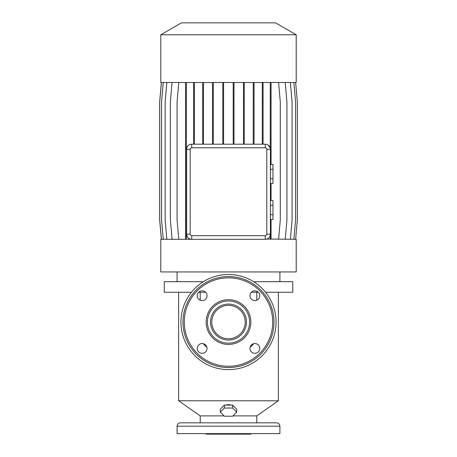 <?xml version="1.0" encoding="UTF-8"?>
<svg xmlns="http://www.w3.org/2000/svg" width="457" height="457" viewBox="0 0 457 457"><rect width="100%" height="100%" fill="white"/><g stroke="black" fill="none" stroke-linecap="round" stroke-linejoin="round"><path stroke-width="0.69" d="M270.401 169.256L272.972 169.256L272.972 164.503L270.401 164.503M272.972 169.256L272.972 178.75L270.401 178.75M272.972 178.75L272.972 183.503L270.401 183.503M228.5 274.514A47.557 47.557 0 0 1 276.057 322.071A47.557 47.557 0 0 1 228.5 369.627A47.557 47.557 0 0 1 180.943 322.071A47.557 47.557 0 0 1 228.5 274.514M228.5 338.78A16.709 16.709 0 0 1 211.791 322.071A16.709 16.709 0 0 1 228.5 305.362A16.709 16.709 0 0 1 245.209 322.071A16.709 16.709 0 0 1 228.5 338.78M228.5 300.992A21.079 21.079 0 0 1 249.579 322.071A21.079 21.079 0 0 1 228.5 343.15A21.079 21.079 0 0 1 207.421 322.071A21.079 21.079 0 0 1 228.5 300.992A21.079 21.079 0 0 0 207.421 322.071A21.079 21.079 0 0 0 228.5 343.15M228.5 367.571A45.5 45.5 0 0 1 183 322.071A45.5 45.5 0 0 1 228.5 276.571A45.5 45.5 0 0 1 274 322.071A45.5 45.5 0 0 1 228.5 367.571M254.857 290.829A4.884 4.884 0 0 0 249.973 295.713A4.884 4.884 0 0 0 254.857 300.597A4.884 4.884 0 0 0 259.742 295.713A4.884 4.884 0 0 0 254.857 290.829M254.857 343.544A4.884 4.884 0 0 0 249.973 348.428A4.884 4.884 0 0 0 254.857 353.312A4.884 4.884 0 0 0 259.742 348.428A4.884 4.884 0 0 0 254.857 343.544M202.143 343.544A4.884 4.884 0 0 0 197.258 348.428A4.884 4.884 0 0 0 202.143 353.312A4.884 4.884 0 0 0 207.027 348.428A4.884 4.884 0 0 0 202.143 343.544M202.143 290.829A4.884 4.884 0 0 0 197.258 295.713A4.884 4.884 0 0 0 202.143 300.597A4.884 4.884 0 0 0 207.027 295.713A4.884 4.884 0 0 0 202.143 290.829M278.37 292.252L278.37 400.778L256.777 415.899L232.933 415.899M278.37 400.778L178.63 400.778L178.63 292.252M234.721 407.193L233.259 405.736M231.728 405.096L228.5 404.651L225.272 405.096M265.546 292.252L292.766 292.252L292.766 281.712L253.658 281.712M258.302 292.252L256.777 292.252L256.777 300.203M266.837 239.051L296.21 239.297L296.21 271.944L160.79 271.944L160.79 239.297L191.74 239.297A5.141 5.141 0 0 1 186.599 234.155L186.599 149.325A5.141 5.141 0 0 1 191.74 144.184L265.26 144.184A5.141 5.141 0 0 1 270.401 149.325L270.401 234.155A5.141 5.141 0 0 1 265.26 239.297L191.74 239.297L191.74 235.698L265.26 235.698A1.542 1.542 0 0 0 266.802 234.155L266.802 149.325A1.542 1.542 0 0 0 265.26 147.782L191.74 147.782A1.542 1.542 0 0 0 190.198 149.325L190.198 234.155A1.542 1.542 0 0 0 191.74 235.698M296.21 34.778L160.79 34.778L160.79 82.489L296.21 82.489L296.21 34.778L275.548 22.85L181.452 22.85L160.79 34.778M256.777 415.899L256.777 422.839L276.571 422.839L180.429 422.839L200.223 422.839L200.223 415.899L178.63 400.778M177.088 426.181L279.913 426.181L279.913 433.636L177.088 433.636L177.088 426.181C177.287 424.153 178.401 423.039 180.429 422.839M251.927 433.636L250.225 434.15L206.781 434.15L205.073 433.636M220.274 412.128L224.387 416.213L232.613 416.213L236.726 412.128L232.613 408.044L224.387 408.044L220.274 412.128L220.274 409.181L224.387 405.096L224.387 408.044M236.726 412.128L236.726 409.181L232.613 405.096L232.613 408.044M232.613 405.096L224.387 405.096M223.741 405.736L222.279 407.193M290.378 82.489L292.074 101.882L292.074 219.903L290.378 239.297M193.602 82.489L193.602 144.184M194.414 82.489L194.414 101.882L193.602 101.882M194.414 101.882L194.414 144.184M178.778 82.489L177.082 101.882L177.082 219.903L178.778 239.297M243.461 82.489L243.461 144.184M244.267 82.489L244.267 101.882L243.461 101.882M244.267 101.882L244.267 144.184M161.407 82.489L159.71 101.882L159.71 219.903L161.407 239.297M186.37 82.489L186.37 219.903L185.565 219.903L185.565 239.297M186.37 219.903L186.37 239.297M186.37 101.882L185.565 101.882L185.565 219.903M185.565 82.489L185.565 101.882M285.231 82.489L286.927 101.882L286.927 219.903L285.231 239.297M222.77 82.489L222.77 144.184M223.582 82.489L223.582 101.882L222.77 101.882M223.582 101.882L223.582 144.184M271.064 82.489L271.064 164.503M271.064 183.503L271.064 200.492M271.064 219.491L271.064 239.297M270.258 239.297L270.401 234.155L266.802 234.155M271.064 219.903L270.401 219.903M271.064 101.882L270.258 101.882L270.258 148.125L268.288 145.172M270.258 82.489L270.258 101.882M262.272 82.489L262.272 144.184M263.083 82.489L263.083 101.882L262.272 101.882M263.083 101.882L263.083 144.184M212.494 82.489L212.494 144.184M213.299 82.489L213.299 101.882L212.494 101.882M213.299 101.882L213.299 144.184M163.252 82.489L161.555 101.882L161.555 219.903L163.252 239.297M293.88 82.489L295.576 101.882L295.576 219.903L293.88 239.297M233.201 82.489L233.201 144.184M234.007 82.489L234.007 101.882L233.201 101.882M234.007 101.882L234.007 144.184M166.845 82.489L165.148 101.882L165.148 219.903L166.845 239.297M278.593 82.489L280.29 101.882L280.29 219.903L278.593 239.297M295.639 82.489L297.336 101.882L297.336 219.903L295.639 239.297M253.252 82.489L253.252 144.184M254.058 82.489L254.058 101.882L253.252 101.882M254.058 101.882L254.058 144.184M202.674 82.489L202.674 144.184M203.479 82.489L203.479 101.882L202.674 101.882M203.479 101.882L203.479 144.184M161.361 82.489L159.664 101.882L159.664 219.903L161.361 239.297M172.072 82.489L170.375 101.882L170.375 219.903L172.072 239.297M270.401 200.492L272.972 200.492L272.972 219.491L270.401 219.491M272.972 214.739L270.401 214.739M272.972 205.244L270.401 205.244M190.198 234.155L186.599 234.155C187.164 237.554 188.878 239.268 191.74 239.297M200.223 300.203L200.223 292.252L205.587 292.252M251.413 292.252L256.777 292.252M250.168 347.069A15.424 15.424 0 0 0 253.675 343.687M203.325 343.687A15.424 15.424 0 0 0 206.832 347.069M224.067 415.899L200.223 415.899M203.342 281.712L164.234 281.712L164.234 292.252L191.454 292.252M200.223 292.252L198.698 292.252M228.5 304.076A17.994 17.994 0 0 1 246.494 322.071A17.994 17.994 0 0 1 228.5 340.065A17.994 17.994 0 0 1 210.506 322.071A17.994 17.994 0 0 1 228.5 304.076M228.5 344.435A22.364 22.364 0 0 1 206.136 322.071A22.364 22.364 0 0 1 228.5 299.706A22.364 22.364 0 0 1 250.864 322.071A22.364 22.364 0 0 1 228.5 344.435M228.5 366.286A44.215 44.215 0 0 1 184.285 322.071A44.215 44.215 0 0 1 228.5 277.856A44.215 44.215 0 0 1 272.715 322.071A44.215 44.215 0 0 1 228.5 366.286M190.198 149.325L186.599 149.325M191.74 147.782L191.74 144.184M265.26 239.297L265.26 235.698M265.26 147.782L265.26 144.184M266.802 149.325L270.401 149.325M279.913 271.944L279.913 281.712M279.913 426.181C279.713 424.153 278.599 423.039 276.571 422.839M177.088 271.944L177.088 281.712"/></g></svg>
